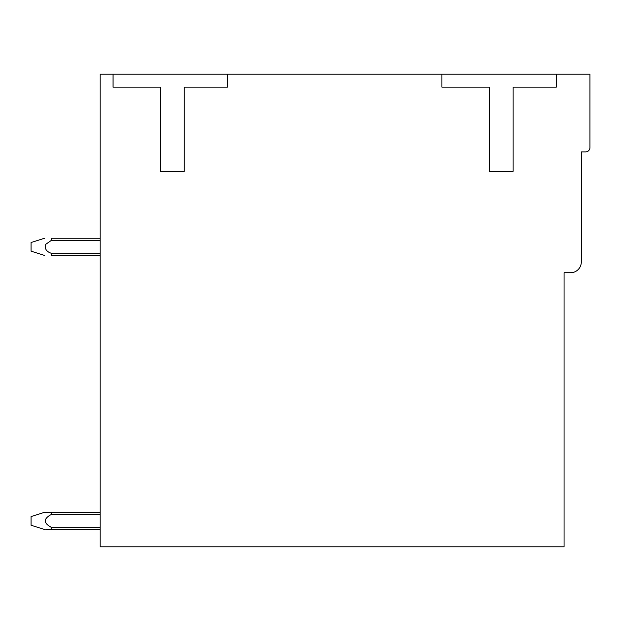 <?xml version="1.0" encoding="UTF-8"?>
<svg xmlns="http://www.w3.org/2000/svg" width="621" height="621" viewBox="0 0 621 621"><rect width="100%" height="100%" fill="white"/><g stroke="black" fill="none" stroke-linecap="round" stroke-linejoin="round"><path stroke-width="0.93" d="M113.053 74.209L100.105 74.209L100.105 546.79L564.054 546.79L564.054 272.735L570.528 272.735A10.79 10.79 0 0 0 581.318 261.946L581.318 151.897L585.634 151.897A4.316 4.316 0 0 0 589.95 147.581L589.95 74.209L113.053 74.209L113.053 87.157L160.529 87.157L160.529 171.311L184.258 171.311L184.258 87.157L227.418 87.157L227.418 74.209M441.919 74.209L441.919 87.157L489.395 87.157L489.395 171.311L513.125 171.311L513.125 87.157L556.284 87.157L556.284 74.209M100.105 527.369L51.372 527.369C43.291 523.053 43.299 518.737 51.396 514.421L100.105 514.421M100.105 529.527L51.372 529.527L51.372 527.369M100.105 512.263L51.403 512.263L51.396 514.421M51.403 512.263L44.634 512.263L31.05 516.587L31.05 525.219L44.596 529.527M45.737 529.527L51.372 529.527M100.105 238.208L51.396 238.208C43.338 238.208 43.338 238.208 51.396 238.208C43.338 238.208 43.338 238.208 51.396 238.208C43.338 238.208 43.338 238.208 51.396 238.208C43.338 238.208 43.338 238.208 51.396 238.208C43.338 238.208 43.338 238.208 51.396 238.208C43.338 238.208 43.338 238.208 51.396 238.208C43.338 238.208 43.338 238.208 51.396 238.208C43.338 238.208 43.338 238.208 51.396 238.208C43.338 238.208 43.338 238.208 51.396 238.208C43.338 238.208 43.338 238.208 51.396 238.208L51.396 240.366L45.775 244.301L51.396 240.366L45.775 244.301L51.396 240.366L45.775 244.301L51.396 240.366L45.775 244.301L51.396 240.366L45.775 244.301L51.396 240.366L45.775 244.301L51.396 240.366L45.775 244.301L51.396 240.366L100.105 240.366M44.627 255.472L31.05 251.156L31.05 242.524L44.65 238.208M45.775 244.301C44.409 248.594 46.288 251.598 51.396 253.306M100.105 253.314L51.396 253.314L51.396 255.472C43.377 255.472 43.377 255.472 51.396 255.472L100.105 255.472"/></g></svg>
